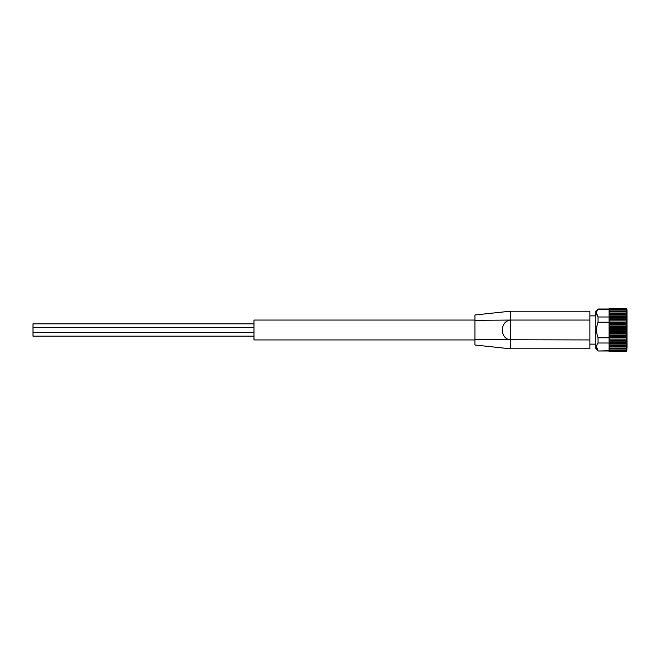 <?xml version="1.0" encoding="UTF-8"?>
<svg xmlns="http://www.w3.org/2000/svg" width="660" height="660" viewBox="0 0 660 660"><rect width="100%" height="100%" fill="white"/><g stroke="black" fill="none" stroke-linecap="round" stroke-linejoin="round"><path stroke-width="0.99" d="M596.558 346.888L598.051 350.774C596.087 348.183 596.087 345.592 598.051 343.002L598.051 337.772C596.087 332.599 596.087 327.418 598.051 322.228L598.051 316.998C596.087 314.408 596.087 311.817 598.051 309.226L595.84 311.215L595.84 348.785L598.051 350.996L609.097 350.774M598.051 343.002L609.097 343.002M626.241 351.483L609.097 351.483L609.097 340.172L626.472 340.172L626.942 340.626L626.472 348.678L626.942 348.356M609.097 340.172L609.097 337.772L598.051 337.772M598.051 322.228L609.097 322.228L609.097 320.933L626.472 320.933L626.942 322.27L626.472 323.491L626.942 325.924L626.472 327.385L626.942 329.711L626.472 340.172M609.097 320.933L609.097 317.485L626.472 317.485L626.942 318.887L626.472 320.933M596.558 313.112L598.051 316.998L609.097 316.998M598.051 309.226L609.097 309.226M626.472 308.674L627 309.845L627 347.68M589.875 339.941L589.875 348.785L510.32 348.785L474.961 345.023L474.961 339.661L589.875 339.941L589.875 311.215L510.32 311.215L510.32 320.059L589.875 320.059M510.32 311.215L474.961 314.977L474.961 320.347L510.32 320.059C499.603 321.494 499.628 338.522 510.32 339.941L510.32 348.777M474.961 320.347L474.961 339.661M609.097 309.647L609.097 317.485M609.097 308.674L609.097 309.573L626.29 309.573M626.29 350.427L609.097 350.353M626.835 350.996L627 309.845M609.097 308.897L626.472 308.897L626.868 310.06M626.942 310.216L626.472 309.647L626.62 311.388M626.472 309.647L626.472 310.101L609.097 310.101M626.942 311.635L626.472 311.322L626.942 313.351L626.447 313.624L626.942 315.876L626.472 317.485M626.472 311.322L626.472 311.974L609.097 311.974M609.097 348.018L626.472 348.018L626.472 348.678M626.62 348.612L626.472 350.353L626.942 349.784M609.097 349.899L626.472 349.899L626.472 350.353M626.868 349.94L626.472 351.103L609.097 351.103M609.097 322.228L609.097 337.772M474.961 339.941L253.984 339.941L253.984 320.059L474.961 320.059M253.984 323.837L33 323.837L33 336.163L253.984 336.163M626.356 348.703L609.097 348.703L626.282 348.678M609.097 346.649L626.942 346.649M609.097 345.526L626.472 345.526M609.097 344.116L626.942 344.116M609.097 343.703L626.942 343.703M609.097 343.497L626.472 343.497M609.097 342.507L626.472 342.507M609.097 341.104L626.942 341.104M609.097 340.626L626.942 340.626M609.097 339.058L626.472 339.058M609.097 337.714L626.942 337.714M609.097 337.194L626.942 337.194M609.097 336.501L626.472 336.501M609.097 335.305L626.472 335.305M609.097 334.067L626.942 334.067M609.097 333.514L626.942 333.514M609.097 332.607L626.472 332.607M609.097 331.37L626.472 331.37M609.097 330.272L626.942 330.272M609.097 329.711L626.942 329.711M609.097 328.622L626.472 328.622M609.097 327.385L626.472 327.385M609.097 326.477L626.942 326.477M609.097 325.924L626.942 325.924M609.097 324.687L626.472 324.687M609.097 323.491L626.472 323.491M609.097 322.798L626.942 322.798M609.097 322.27L626.942 322.27M609.097 319.82L626.472 319.82M609.097 319.366L626.942 319.366M609.097 318.887L626.942 318.887M609.097 316.495L626.472 316.495M609.097 316.288L626.942 316.288M609.097 315.876L626.942 315.876M609.097 314.465L626.472 314.465M609.097 313.351L626.942 313.351M626.356 311.297L609.097 311.297L626.274 311.322M510.32 339.95L510.32 320.059M598.051 350.996L609.097 350.996M598.051 309.004L609.097 309.004M609.097 308.517L626.241 308.517L609.097 308.517M595.84 315.859L589.875 315.859M595.84 344.14L589.875 344.14M33 332.541L253.984 332.541M33 327.459L253.984 327.459"/></g></svg>

